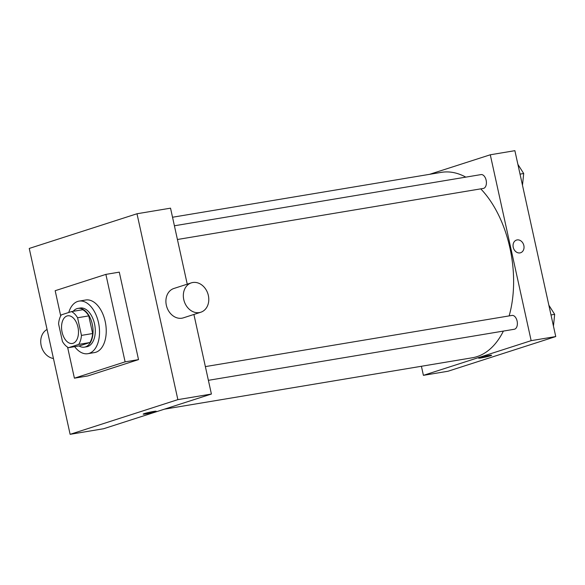 <?xml version="1.0" encoding="UTF-8"?>
<svg xmlns="http://www.w3.org/2000/svg" width="585" height="585" viewBox="0 0 585 585"><rect width="100%" height="100%" fill="white"/><g stroke="black" fill="none" stroke-linecap="round" stroke-linejoin="round"><path stroke-width="0.88" d="M77.937 327.088A14.025 8.263 80.5 0 1 72.328 343.475A14.025 8.263 80.5 0 1 61.864 331A14.025 8.263 80.5 0 1 67.706 315.805A14.025 8.263 80.5 0 1 77.937 327.088M71.516 311.593L61.301 314.884A19.115 11.261 80.5 0 0 58.573 323.885L62.449 341.516A19.115 11.261 80.5 0 0 68.511 347.687L78.734 344.397A19.115 11.261 80.5 0 0 81.461 335.395L77.586 317.765A19.115 11.261 80.5 0 0 71.516 311.593L82.697 309.728A19.115 11.261 80.5 0 1 88.766 315.9L77.586 317.765M68.511 347.687L79.692 345.823L89.914 342.532L78.734 344.397M88.766 315.9L92.642 333.53L81.461 335.395M92.642 333.53A19.115 11.261 80.5 0 1 89.914 342.532M78.968 345.94A19.641 11.568 -99.5 0 0 84.43 347.146A19.641 11.568 -99.5 0 0 85.403 346.912A19.641 11.568 -99.5 0 0 92.459 325.033A19.641 11.568 -99.5 0 0 77.959 308.405A19.641 11.568 -99.5 0 0 73.183 311.315M77.959 308.405L80.196 308.032A19.641 11.568 80.5 0 1 94.521 323.834A19.641 11.568 80.5 0 1 87.64 346.539A19.641 11.568 80.5 0 1 86.668 346.773L84.43 347.146M68.745 312.485A26.654 15.7 80.5 0 1 79.041 301.114A26.654 15.7 80.5 0 1 98.485 322.554A26.654 15.7 80.5 0 1 87.823 353.691A26.654 15.7 80.5 0 1 74.668 346.656M79.041 301.114L85.754 299.995A26.654 15.7 80.5 0 1 105.19 321.436A26.654 15.7 80.5 0 1 94.529 352.572L87.823 353.691M60.708 315.9L55.173 290.708L105.878 274.387L125.11 361.859L74.405 378.181L67.582 347.161M74.405 378.181L87.823 375.936L138.521 359.614L119.289 272.142L105.878 274.387M136.992 213.759L29.25 248.442L70.12 434.326L177.862 399.635L136.992 213.759L170.535 208.165L187.244 284.178M143.193 414.114A6.662 0.468 167.6 0 0 147.786 413.558A6.662 0.468 167.6 0 0 155.01 411.796A6.662 0.468 -12.4 0 1 147.778 413.566A6.662 0.468 -12.4 0 1 143.193 414.122A6.662 0.468 -12.4 0 1 149.606 412.235A6.662 0.468 -12.4 0 1 156.21 411.255A6.662 0.468 -12.4 0 1 155.018 411.803A6.662 0.468 167.6 0 0 156.21 411.255M70.12 434.326L103.662 428.725L211.404 394.041L177.862 399.635M211.404 394.041L193.906 314.452M200.794 312.236L183.361 317.845A15.429 12.424 -107.8 0 1 181.935 318.196A15.429 12.424 -107.8 0 1 166.549 306.094A15.429 12.424 -107.8 0 1 173.906 288.471L191.332 282.862A15.429 12.424 72.2 0 0 183.982 300.485A15.429 12.424 72.2 0 0 199.368 312.58A15.429 12.424 72.2 0 0 200.794 312.236A15.429 12.424 72.2 0 0 207.887 293.743A15.429 12.424 72.2 0 0 191.332 282.862M138.521 359.614L125.11 361.859M53.447 358.503A15.429 12.424 -107.8 0 1 41.162 345.508A15.429 12.424 -107.8 0 1 47.063 329.472M503.392 331.081A93.988 55.378 80.5 0 1 476.98 356.638A93.988 55.378 80.5 0 1 472.322 357.771L164.378 409.178M172.531 217.24L441.375 172.356A93.988 55.378 80.5 0 1 465.799 177.131M480.753 188.86A93.988 55.378 80.5 0 1 509.93 247.974A93.988 55.378 80.5 0 1 509.155 315.893M177.423 239.499L483.334 188.428A7.013 4.132 -99.5 0 0 483.685 188.341A7.013 4.132 -99.5 0 0 486.201 180.531A7.013 4.132 -99.5 0 0 481.024 174.593L174.403 225.781M205.372 366.605L511.992 315.425A7.013 4.132 80.5 0 1 517.103 321.063A7.013 4.132 80.5 0 1 514.646 329.172A7.013 4.132 80.5 0 1 514.303 329.26L208.384 380.323M421.412 366.268L423.408 375.343L531.151 340.66L490.288 154.784L429.565 174.33M531.151 340.66L555.75 336.558L448.008 371.241L423.408 375.343M488.87 355.483A6.662 0.468 -12.4 0 1 491.619 355.263A6.662 0.468 -12.4 0 1 485.206 357.15A6.662 0.468 -12.4 0 1 478.603 358.13A6.662 0.468 -12.4 0 1 482.077 356.938A6.662 0.468 -12.4 0 1 488.87 355.483M555.75 336.558L514.88 150.674L490.288 154.784M516.504 240.077A6.662 5.367 -107.8 0 1 523.853 245.532A6.662 5.367 -107.8 0 1 520.584 252.757A6.662 5.367 -107.8 0 1 513.44 248.062A6.662 5.367 -107.8 0 1 516.504 240.069A6.662 5.367 -107.8 0 1 523.853 245.532A6.662 5.367 -107.8 0 1 520.584 252.757M491.619 355.263A6.662 0.468 -12.4 0 1 485.206 357.15A6.662 0.468 -12.4 0 1 478.603 358.13M522.522 184.867L523.699 173.518L517.9 164.392M523.699 173.518L520.036 174.125M553.49 325.699L554.668 314.342L548.862 305.216M554.668 314.342L551.004 314.957"/></g></svg>

